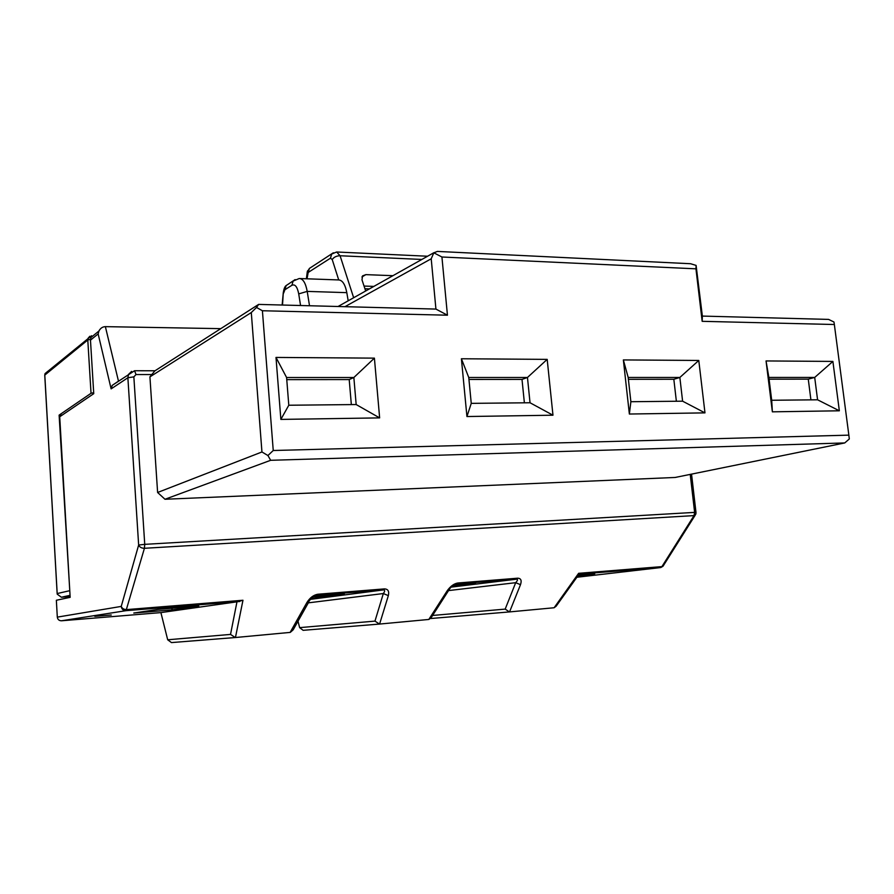 <?xml version="1.0" encoding="UTF-8"?>
<svg xmlns="http://www.w3.org/2000/svg" width="894" height="894" viewBox="0 0 894 894"><rect width="100%" height="100%" fill="white"/><g stroke="black" fill="none" stroke-linecap="round" stroke-linejoin="round"><path stroke-width="1.34" d="M95.379 333.931L90.842 337.63L90.473 340.133L93.747 393.673L59.719 416.772L70.157 597.337L56.356 600.265L57.305 617.128C57.685 619.52 59.082 620.738 61.496 620.782L126.032 610.669C123.283 610.613 121.685 609.194 121.238 606.411L138.648 545.027C139.598 547.162 141.531 548.245 144.426 548.29L144.739 544.345L138.648 545.027L127.876 377.76L111.124 388.879L112.242 385.359L118.109 381.403M93.68 392.656L91.032 393.293L59.116 415.129L62.211 415.084M59.116 415.129L69.9 592.744M313.28 596.812L344.38 594.286L311.257 598.533M453.325 585.458L475.686 583.637L451.917 586.542M351.342 404.591L349.208 379.57L286.762 379.626M524.376 402.814L522.007 379.414L468.948 379.458M676.367 401.25L673.83 379.268L628.381 379.313M810.914 399.864L808.265 379.145L769.075 379.19M276 357.432L280.861 419.409L288.796 405.239L356.17 404.546L353.856 377.503L286.594 377.514L276 357.432L374.407 358.136L353.856 377.503L349.208 379.57M288.796 405.239L286.594 377.514M461.405 358.762L466.936 416.537L471.25 403.362L530.03 402.758L527.46 377.48L468.758 377.48L461.405 358.762L547.184 359.377L527.46 377.48L522.007 379.414M471.25 403.362L468.758 377.48M623.364 359.924L629.365 414.034L630.873 401.719L682.603 401.183L679.853 377.458L628.18 377.458L623.364 359.924L698.784 360.461L679.853 377.458L673.83 379.268M630.873 401.719L628.18 377.458M766.046 360.941L772.371 411.832L771.701 400.266L817.574 399.797L814.702 377.436L768.862 377.447L766.046 360.941L832.895 361.422L814.702 377.436L808.265 379.145M771.701 400.266L768.862 377.447M348.191 300.809L346.805 292.651C345.173 284.281 342.391 280.046 338.468 279.934L300.071 278.548M356.17 404.546L379.637 417.889L374.407 358.136M280.861 419.409L379.637 417.889M530.03 402.758L552.973 415.207L547.184 359.377M466.936 416.537L552.973 415.207M682.603 401.183L704.975 412.872L698.784 360.461M629.365 414.034L704.975 412.872M817.574 399.797L839.343 410.793L832.895 361.422M772.371 411.832L839.343 410.793M702.17 321.326L702.36 316.085L696.102 265.406L690.57 263.73L437.401 251.415L433.825 252.812L441.927 257.003L695.945 268.826L702.17 321.326L834.348 324.511L848.853 435.143L273.24 450.509L262.411 310.754L256.522 307.469L251.292 312.542L261.942 451.973L267.921 455.527L270.658 460.298L164.977 499.265L157.612 492.482L149.924 376.866L154.874 370.865L258.623 304.407L256.522 307.469M696.102 265.406L695.945 268.826M364.048 286.069L373.848 286.404M365.668 290.997L361.992 279.844L362.539 275.888L365.869 274.637L392.947 275.687M364.92 288.728L369.445 288.885M433.825 252.812L431.21 258.779L344.95 306.687M441.927 257.003L447.447 315.202L435.926 309.078L431.21 258.779M273.24 450.509L267.921 455.527M848.853 435.143L849.3 438.976L844.729 442.943L270.658 460.298M702.36 316.085L828.593 319.404L833.968 322.019L834.348 324.511M447.447 315.202L262.411 310.754M435.926 309.078L258.623 304.407M251.292 312.542L149.924 376.866M261.942 451.973L157.612 492.482M844.729 442.943L675.138 477.463L164.977 499.265M220.796 328.646L105.369 326.645L118.433 380.945M695.711 514.352L694.023 515.603L694.627 512.385L695.99 512.452L695.867 513.927M111.124 388.879L98.15 333.92L98.932 331.026C100.419 328.21 102.564 326.746 105.369 326.645M308.911 601.785L293.176 629.801L290.282 632.393L235.278 637.534L230.529 634.416L236.966 601.83L242.967 600.254L126.78 609.585C123.975 609.585 122.132 608.523 121.238 606.411L57.305 617.128M239.804 601.494L126.032 610.669L144.426 548.29L694.023 515.603L661.906 566.617L663.571 565.455M579.122 574.138L556.157 606.188L554.112 607.752L578.63 573.311L579.122 574.138L660.577 567.567L576.764 577.267L660.7 567.556M379.447 624.068L303.133 630.326L299.635 627.633L374.966 621.106L379.447 624.068L428.952 619.441L431.321 617.441L448.699 590.342M432.584 615.463L505.188 609.105L515.693 582.687L520.498 584.676C521.884 580.463 520.956 578.306 517.693 578.194L457.762 583.011C453.928 583.693 450.408 586.274 447.212 590.755L428.818 619.453M505.188 609.105L509.435 611.921L554.112 607.752M374.966 621.106L383.336 593.538L388.342 595.639C389.348 591.247 388.03 589.001 384.364 588.9L317.795 594.242C313.582 594.979 309.972 597.695 306.977 602.388L290.137 632.416M308.307 602.858L383.336 593.538C385.102 591.124 385.091 589.917 383.302 589.928L310.531 599.338M577.68 575.982L594.711 573.993L578.15 575.334M576.999 576.932L578.697 576.798L576.954 576.999M94.842 616.335L111.247 614.994L94.842 616.335M171.458 608.311L172.598 609.864L198.803 606.087L158.327 609.373L133.787 613.027L172.598 609.864M456.398 584.039C453.28 585.112 450.934 586.877 449.358 589.314L447.212 590.755M448.542 590.588L515.693 582.687C517.805 580.351 518.073 579.189 516.497 579.189L451.291 587.112M309.637 600.522L306.977 602.388M91.032 393.293L87.791 339.988L90.484 339.262M299.635 627.633L298.004 621.207M236.966 601.83L160.898 612.602L61.496 620.782M235.278 637.534L171.458 642.585L167.692 639.78L160.898 612.602M70.045 595.348L61.373 597.237L57.272 594.186M312.174 597.673L312.621 598.421M61.373 597.237L70.112 596.577M384.364 588.9L383.302 589.928L316.811 595.281L317.795 594.242M517.693 578.194L516.497 579.189L456.622 584.017L457.762 583.011M288.818 283.856L286.125 285.577L284.907 289.734L291.891 285.298L293.109 281.096L299.222 278.515C302.965 278.615 305.636 282.917 307.212 291.399L309.514 305.748M346.805 292.651L307.212 291.399L298.719 293.891L300.563 305.513M361.925 276.95L365.869 274.637M307.022 278.794L308.184 272.458L330.456 258.187L331.696 254.03L336.658 251.996L340.078 255.751L353.655 297.747M421.867 259.45L340.078 255.751C336.49 255.84 333.864 257.114 332.222 259.551L338.714 279.923M282.515 305.044L283.309 292.405M283.621 293.087L284.907 289.734M282.135 305.033L283.264 292.852C283.856 288.885 284.817 286.46 286.114 285.588L295.154 279.576M291.891 285.298C295.042 283.879 297.311 286.75 298.719 293.891M306.91 277.397L306.575 278.347M311.637 266.982L309.413 268.412L308.184 272.458M306.608 278.783L306.519 277.732C307.938 266.926 306.787 273.497 309.413 268.423L333.361 252.778M330.456 258.187L332.222 259.551M152.058 374.552L136.011 374.541L134.558 370.731L112.063 385.47M131.63 371.39L128.524 374.396L127.876 377.76L133.854 376.866L144.739 544.345L694.627 512.385L690.224 474.39M136.011 374.541L133.854 376.866M98.15 333.92L90.473 340.133M578.63 573.311L661.906 566.617L660.577 567.567M379.592 624.057L388.342 595.639M509.558 611.909L520.498 584.676M235.446 637.523L242.967 600.254M69.263 590.789L57.182 593.56L44.801 375.089L87.791 339.988L88.025 338.334L89.825 336.278M430.74 618.514L509.435 611.921L430.74 618.514M167.692 639.78L230.529 634.416M47.773 371.345L45.035 373.603L44.767 375.379M427.6 256.232L337.127 252.019M338.055 306.497L433.925 252.678M154.651 370.775L134.659 370.731M90.842 337.63L98.787 331.149M695.141 515.268L663.594 565.321M695.979 512.363L691.543 474.122M660.822 567.534L663.091 566.193M309.648 600.489C311.034 598.142 313.302 596.421 316.442 595.337M91.601 335.731L45.035 373.603L44.745 375.145L57.182 594.052M303.133 630.326L379.402 624.068M171.458 642.585L235.2 637.545"/></g></svg>
